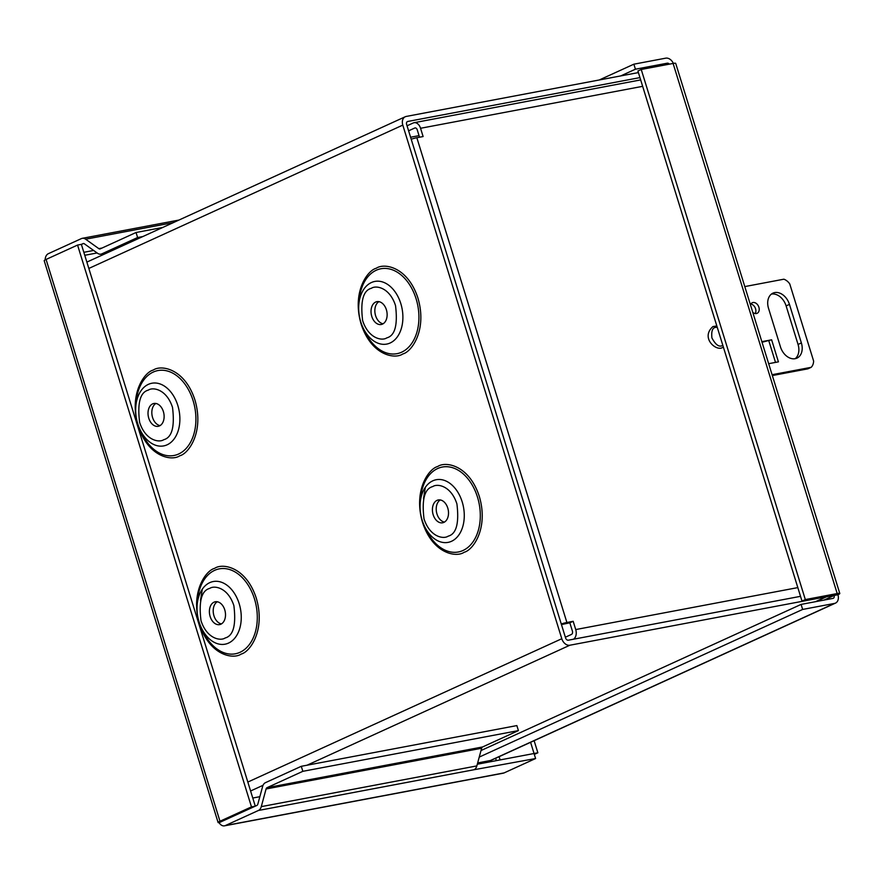 <?xml version="1.0" encoding="UTF-8"?>
<svg xmlns="http://www.w3.org/2000/svg" width="884" height="884" viewBox="0 0 884 884"><rect width="100%" height="100%" fill="white"/><g stroke="black" fill="none" stroke-linecap="round" stroke-linejoin="round"><path stroke-width="1.33" d="M561.451 624.568L569.837 622.822L572.401 631.088A2.696 1.834 79.3 0 1 571.495 634.414L565.362 637.209M415.336 127.915L414.74 128.025A2.696 1.834 -100.7 0 1 415.027 127.926A2.696 1.834 -100.7 0 1 417.226 129.804L419.524 137.23M569.837 622.822L573.175 621.297L575.727 629.563A7.989 5.437 79.3 0 1 573.44 639.231M561.252 623.96A7.989 0.972 -17.2 0 1 566.898 622.491L573.175 621.297M407.049 125.804L413.182 122.998A7.989 5.437 79.3 0 1 414.043 122.721A7.989 5.437 79.3 0 1 420.552 128.279L423.116 136.545L416.839 137.727A7.989 0.972 162.8 0 0 411.204 139.208M414.74 128.025L408.607 130.821M419.027 135.639L410.585 137.23M223.807 820.529L219.077 822.684A7.989 0.972 -17.2 0 1 218.105 822.529L44.2 260.714A7.989 0.972 -17.2 0 1 46.079 259.443L77.56 245.067L81.372 244.349L255.288 806.153L219.077 822.695A7.989 5.437 -100.7 0 0 224.503 825.833A7.989 5.437 -100.7 0 0 225.365 825.557L258.415 810.473A7.989 5.437 -100.7 0 0 261.288 806.628L266.073 788.97A2.696 1.834 79.3 0 1 267.034 787.677L302.847 771.323L301.289 766.306L265.487 782.649A7.989 5.437 -100.7 0 0 262.614 786.495L257.83 804.153A2.696 1.834 79.3 0 1 256.868 805.446L223.663 820.595M477.305 764.229L534.024 753.511L535.605 758.527L473.979 769.743A7.989 5.437 -100.7 0 0 476.852 765.909L261.288 806.628M530.588 742.306L534.047 753.5L537.859 752.781L534.323 754.395M83.549 243.509L81.35 244.349M224.503 825.833L503.25 773.18A7.989 5.437 -100.7 0 0 504.112 772.903L535.605 758.527M534.124 740.693L537.859 752.781M82.952 243.619A2.696 1.834 79.3 0 1 83.24 243.531A2.696 1.834 79.3 0 1 84.378 243.818L97.56 253.277A7.989 5.437 79.3 0 0 100.942 254.15L106.621 253.078M142.843 236.536L137.606 237.531L101.804 253.874A7.989 5.437 79.3 0 1 100.942 254.15M137.606 237.531L136.048 232.503L100.246 248.857A2.696 1.834 79.3 0 1 99.958 248.945A2.696 1.834 79.3 0 1 98.82 248.647L85.638 239.199L173.297 222.635M45.15 259.896A7.989 5.437 79.3 0 1 48.344 253.686L81.394 238.603A7.989 5.437 79.3 0 1 82.256 238.326A7.989 5.437 79.3 0 1 85.638 239.199M255.288 806.153L251.476 806.882L77.56 245.067M218.105 822.529A7.989 0.972 -17.2 0 1 219.983 821.247L251.476 806.882M301.289 766.306L516.853 725.587L518.411 730.604L482.598 746.958L267.034 787.677M302.847 771.323L518.411 730.604M266.073 788.97L481.636 748.251L476.852 765.909M162.711 227.464L136.048 232.503M481.636 748.251A2.696 1.834 79.3 0 1 482.598 746.958M750.439 304.969A5.812 4.199 -114.5 0 1 752.295 302.748A5.812 4.199 -114.5 0 1 758.892 307.245A5.812 4.199 -114.5 0 1 757.113 313.312A5.812 4.199 -114.5 0 1 752.704 312.284M755.212 313.544A5.812 4.199 65.5 0 0 755.555 308.759A5.812 4.199 65.5 0 0 750.87 304.03M768.528 308.339A14.52 10.498 -114.5 0 1 772.959 293.145A14.52 10.498 -114.5 0 1 789.445 304.383L801.379 342.937A14.52 10.498 -114.5 0 1 796.948 358.131A14.52 10.498 -114.5 0 1 780.461 346.893L768.528 308.339M777.821 361.965A7.989 0.972 -17.2 0 1 778.45 361.843L768.627 363.7M761.809 341.666L771.633 339.821A7.989 0.972 162.8 0 0 768.726 340.495L775.511 362.407M772.075 374.706L811.147 367.335A11.614 8.398 65.5 0 0 813.623 361.037L789.755 283.919A11.614 8.398 65.5 0 0 783.865 279.2L744.759 286.593M795.191 358.683A14.52 10.498 65.5 0 0 798.053 344.462L786.119 305.897A14.52 10.498 65.5 0 0 771.378 294.107M771.633 339.81L778.417 361.854M811.147 367.335L807.821 368.849L772.34 375.556M761.997 342.285L768.726 340.495M375.667 302.063A11.614 7.901 79.3 0 1 376.927 301.665A11.614 7.901 79.3 0 1 386.639 310.671A11.614 7.901 79.3 0 1 382.485 324.096A11.614 7.901 79.3 0 1 381.236 324.494A11.614 7.901 79.3 0 1 371.523 315.489A11.614 7.901 79.3 0 1 375.667 302.063M152.656 403.877A11.614 7.901 79.3 0 1 153.904 403.48A11.614 7.901 79.3 0 1 163.628 412.485A11.614 7.901 79.3 0 1 159.474 425.911A11.614 7.901 79.3 0 1 158.225 426.309A11.614 7.901 79.3 0 1 148.512 417.303A11.614 7.901 79.3 0 1 152.656 403.877M437.05 500.355A11.614 7.901 79.3 0 1 438.309 499.957A11.614 7.901 79.3 0 1 448.022 508.963A11.614 7.901 79.3 0 1 443.867 522.389A11.614 7.901 79.3 0 1 442.619 522.787A11.614 7.901 79.3 0 1 432.906 513.781A11.614 7.901 79.3 0 1 437.05 500.355M214.038 602.17A11.614 7.901 79.3 0 1 215.287 601.772A11.614 7.901 79.3 0 1 225.011 610.778A11.614 7.901 79.3 0 1 220.856 624.203A11.614 7.901 79.3 0 1 219.608 624.601A11.614 7.901 79.3 0 1 209.884 615.596A11.614 7.901 79.3 0 1 214.038 602.17M639.95 77.604L407.767 121.462A2.696 1.945 65.5 0 0 407.436 121.572A2.696 1.945 65.5 0 0 406.618 124.39L565.605 638.005A2.696 1.945 -114.5 0 0 568.335 640.193L800.517 596.335M425.326 487.36L423.491 498.83M202.314 589.175L200.469 600.645M252.769 798.031L259.852 796.694M827.601 596.258A7.989 5.779 -114.5 0 1 827.137 596.501A7.989 5.779 -114.5 0 1 826.153 596.811L569.893 645.221A7.989 5.779 -114.5 0 1 561.793 638.723L402.795 125.108A7.989 5.779 -114.5 0 1 405.237 116.754A7.989 5.779 -114.5 0 1 406.209 116.445L638.392 72.587M383.081 323.787A11.614 7.901 79.3 0 1 375.136 313.831A11.614 7.901 79.3 0 1 378.893 301.654M160.059 425.602A11.614 7.901 79.3 0 1 152.114 415.646A11.614 7.901 79.3 0 1 155.882 403.469M444.464 522.079A11.614 7.901 79.3 0 1 436.508 512.123A11.614 7.901 79.3 0 1 440.276 499.946M221.442 623.894A11.614 7.901 79.3 0 1 213.497 613.927A11.614 7.901 79.3 0 1 217.265 601.761M839.8 593.484L675.707 63.383A7.989 0.972 162.8 0 0 673.1 63.449L641.231 69.471L805.324 599.573L837.192 593.551A7.989 0.972 -17.2 0 1 839.8 593.484A7.989 0.972 -17.2 0 1 837.921 594.755A7.989 5.779 -114.5 0 1 835.479 603.109A7.989 5.779 -114.5 0 1 834.507 603.418L802.65 609.441L479.238 757.091M599.286 79.969L633.861 64.189L665.729 58.167A7.989 5.779 -114.5 0 1 673.354 63.405M477.658 762.925L490.41 760.516A7.989 5.779 65.5 0 0 491.382 760.207L835.479 603.109M837.921 594.755L801.998 601.087L805.324 599.573M641.231 69.471L637.905 70.996L801.998 601.087M633.861 64.189L635.419 69.206L667.276 63.195A2.696 1.945 -114.5 0 1 669.365 64.156M620.712 75.925L635.419 69.206M833.977 595.054L834.109 595.473A2.696 1.945 -114.5 0 1 833.28 598.291A2.696 1.945 -114.5 0 1 832.96 598.402L801.092 604.413L481.018 750.538M801.092 604.413L802.65 609.441M420.552 128.279L642.646 86.334M416.839 137.727L566.898 622.491M575.727 629.563L797.821 587.606M495.604 758.284L496.333 760.627M84.765 255.288L97.107 252.957M499.095 756.682L500.101 759.92M83.836 252.305L93.627 250.448M258.415 810.473L473.979 769.743M504.112 772.903L225.365 825.557M107.041 252.89L101.804 253.874M102.003 248.05L98.82 248.647M46.079 259.443L219.983 821.247M786.119 305.897L789.445 304.383M801.379 342.937L798.053 344.462M722.88 345.522L721.797 345.843C718.637 347.003 715.344 344.351 711.907 337.92C711.2 330.97 712.592 327.434 716.073 327.334L717.222 327.246M365.147 332.119A43.217 29.393 -100.7 0 0 401.634 352.197A43.217 29.393 -100.7 0 0 416.11 298.814A43.217 29.393 -100.7 0 0 376.264 270.239A43.217 29.393 -100.7 0 0 359.158 300.449L358.805 304.814A31.879 21.68 79.3 0 1 371.424 282.526A31.879 21.68 79.3 0 1 400.817 303.61A31.879 21.68 79.3 0 1 390.142 342.992A31.879 21.68 79.3 0 1 363.225 328.174A31.879 21.68 79.3 0 1 360.749 321.909A31.879 21.68 79.3 0 1 358.805 304.814C358.23 312.991 359.7 320.781 363.225 328.174L365.147 332.119M376.275 268.261C367.435 270.327 351.71 292.184 361.136 324.074C371.346 355.611 395.026 359.468 402.806 353.954C411.646 351.887 427.37 330.03 417.944 298.14C407.734 266.603 384.054 262.747 376.275 268.261M142.125 433.933A43.217 29.393 -100.7 0 0 178.623 454.011A43.217 29.393 -100.7 0 0 193.099 400.629A43.217 29.393 -100.7 0 0 153.252 372.053A43.217 29.393 -100.7 0 0 136.147 402.253L135.793 406.629A31.879 21.68 79.3 0 1 148.413 384.341A31.879 21.68 79.3 0 1 177.806 405.424A31.879 21.68 79.3 0 1 167.131 444.807A31.879 21.68 79.3 0 1 140.202 429.989A31.879 21.68 79.3 0 1 137.738 423.723A31.879 21.68 79.3 0 1 135.793 406.629C135.208 414.806 136.677 422.585 140.202 429.989L142.125 433.933M153.263 370.064C144.423 372.142 128.699 393.988 138.125 425.889C148.335 457.426 172.015 461.282 179.795 455.768C188.635 453.702 204.359 431.845 194.922 399.955C184.723 368.418 161.032 364.551 153.263 370.064M437.657 466.542C428.817 468.619 413.093 490.465 422.519 522.367C432.729 553.903 456.409 557.76 464.188 552.246C473.028 550.179 488.753 528.323 479.316 496.432C469.117 464.896 445.437 461.028 437.657 466.542M437.646 468.531A43.217 29.393 -100.7 0 0 420.541 498.731L420.187 503.106A31.879 21.68 79.3 0 1 432.806 480.819A31.879 21.68 79.3 0 1 462.199 501.902A31.879 21.68 79.3 0 1 451.525 541.284A31.879 21.68 79.3 0 1 424.607 526.466A31.879 21.68 79.3 0 1 420.187 503.106C419.602 511.284 421.082 519.063 424.607 526.466L426.519 530.411A43.217 29.393 -100.7 0 0 463.017 550.489A43.217 29.393 -100.7 0 0 477.493 497.106A43.217 29.393 -100.7 0 0 437.646 468.531M214.646 568.357C205.806 570.434 190.082 592.28 199.508 624.17C209.707 655.718 233.398 659.574 241.166 654.061C250.006 651.994 265.741 630.137 256.305 598.247C246.106 566.71 222.414 562.843 214.646 568.357M214.635 570.346A43.217 29.393 -100.7 0 0 197.53 600.545L197.176 604.921A31.879 21.68 79.3 0 1 209.795 582.633A31.879 21.68 79.3 0 1 239.188 603.717A31.879 21.68 79.3 0 1 228.514 643.088A31.879 21.68 79.3 0 1 201.585 628.281A31.879 21.68 79.3 0 1 197.176 604.921C196.591 613.087 198.06 620.877 201.585 628.281L203.508 632.215A43.217 29.393 -100.7 0 0 240.006 652.304A43.217 29.393 -100.7 0 0 254.482 598.921A43.217 29.393 -100.7 0 0 214.635 570.346M371.402 288.272C375.899 285.079 389.612 287.311 395.524 305.577C397.888 324.981 394.971 335.754 386.761 337.887C382.253 341.08 368.551 338.848 362.639 320.594C360.274 301.179 363.191 290.416 371.402 288.272M148.39 390.087C152.888 386.894 166.601 389.126 172.513 407.391C174.877 426.795 171.96 437.569 163.75 439.702C159.242 442.895 145.528 440.663 139.628 422.397C137.252 402.993 140.18 392.22 148.39 390.087M432.784 486.565C437.282 483.371 450.995 485.603 456.906 503.869C459.271 523.273 456.354 534.047 448.144 536.179C443.635 539.373 429.922 537.14 424.022 518.875C421.646 499.471 424.574 488.708 432.784 486.565M209.762 588.379C214.271 585.186 227.984 587.418 233.884 605.684C236.26 625.087 233.332 635.85 225.122 637.994C220.624 641.187 206.911 638.955 201 620.69C198.635 601.286 201.552 590.512 209.762 588.379M407.767 121.462L407.137 121.749M826.153 596.811L815.424 601.706M569.893 645.221L307.046 765.212M263.045 785.301L250.592 790.992M561.793 638.723L247.829 782.064M88.842 268.438L402.795 125.108M673.1 63.449L837.192 593.551M834.507 603.418L490.41 760.516M834.109 595.473L823.999 600.092M667.276 63.195L662.193 65.515M640.668 79.914L414.043 122.721M82.256 238.326L178.944 220.061M723.41 347.246L720.979 348.208C713.664 349.434 701.277 336.782 712.946 326.561L716.825 325.964M815.932 601.617L827.137 596.501M405.237 116.754L86.875 262.095"/></g></svg>
